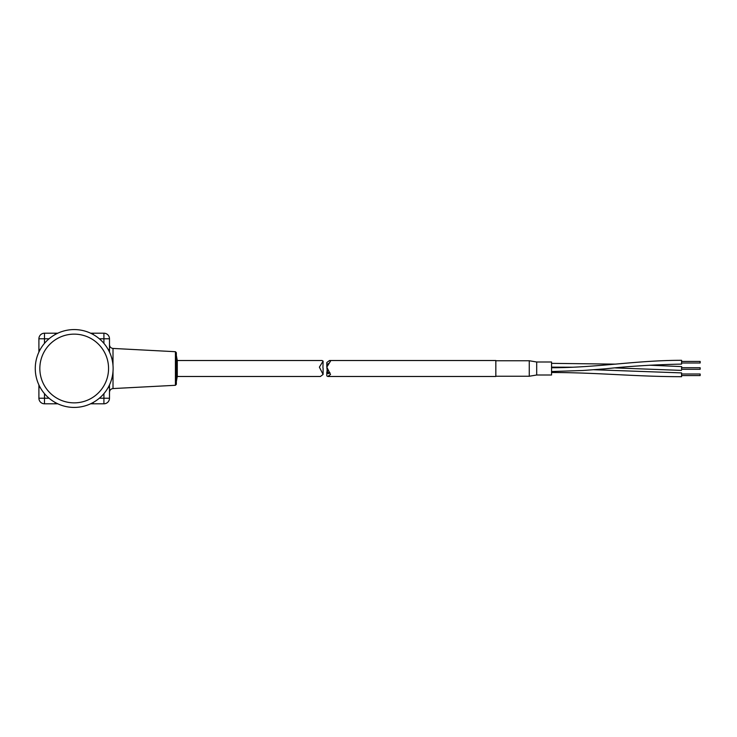 <?xml version="1.0" encoding="UTF-8"?>
<svg xmlns="http://www.w3.org/2000/svg" width="737" height="737" viewBox="0 0 737 737"><rect width="100%" height="100%" fill="white"/><g stroke="black" fill="none" stroke-linecap="round" stroke-linejoin="round"><path stroke-width="1.11" d="M328.923 363.323L327.348 364.225L326.795 366.206L326.795 362.53L329.522 360.513L330.526 361.102L326.804 367.146L330.526 374.47L327.808 376.487L326.795 375.898L326.795 372.222L328.094 373.705L329.955 372.811M326.795 366.206L326.823 366.842M326.915 367.993L326.97 368.813M327.808 376.487L495.835 376.487L495.835 360.513L329.522 360.513M529.267 360.752L536.693 361.996L536.693 375.004L529.267 376.248L529.267 360.752L495.835 360.752M536.693 375.004L551.552 375.004L551.552 361.996L536.693 361.996M327.55 364.972L328.895 363.35M681.559 369.173L681.67 366.602L681.633 367.717L700.15 367.717L700.15 369.283L681.578 369.283M681.578 368.371L681.614 367.717M551.552 371.54L583.142 370.481L605.584 368.786C629.73 366.188 655.055 364.631 681.578 364.106L681.578 360.31C635.561 360.329 597.55 367.708 551.552 367.745M681.578 362.991L700.15 362.991L700.15 361.425L681.578 361.425M328.048 370.177L326.961 372.507L327.173 368.712M551.552 372.507C597.55 372.526 635.57 376.681 681.578 376.69L681.578 372.894L593.921 369.734M681.578 375.575L700.15 375.575L700.15 374.009L681.578 374.009M176.355 355.501L177.285 360.513L177.285 376.487L176.355 381.499M108.56 368.5A34.363 34.363 0 0 0 57.016 338.744A34.363 34.363 0 0 0 57.016 398.256A34.363 34.363 0 0 0 108.56 368.5M108.146 387.533L109.491 387.533L109.491 384.917L109.491 398.22L109.491 384.917M109.491 352.083C109.491 342.401 109.491 342.401 109.491 352.083L109.491 338.78A5.574 5.574 0 0 0 103.917 333.207A5.574 5.574 0 0 1 109.491 338.78L103.917 338.78L103.917 343.368M175.424 385.294L176.355 384.309L176.355 352.691L175.424 351.706L175.424 385.294L113.01 388.565L113.01 378.569A3.713 1.861 -0 0 0 111.757 378.707M111.757 358.293A3.713 1.861 180 0 0 113.01 358.431L113.01 348.435C110.854 348.131 109.684 346.897 109.491 344.732M113.01 378.569L113.01 371.66A3.713 0.59 -0 0 0 112.991 371.66L113.01 371.439M113.01 365.561L113.01 365.34A3.713 0.59 0 0 1 112.991 365.34L113.01 358.431M108.146 349.467L109.491 349.467L109.491 338.78M38.904 398.22A5.574 5.574 0 0 0 44.478 403.793A5.574 5.574 0 0 1 38.904 398.22L38.904 387.533L38.904 398.22L44.478 398.22L44.478 393.632M40.24 387.533L38.904 387.533L38.904 384.917L38.904 387.533M38.904 352.083L38.904 338.78A5.574 5.574 0 0 1 44.478 333.207A5.574 5.574 0 0 0 38.904 338.78L38.904 349.467L40.24 349.467M55.164 334.552L55.164 333.207L44.478 333.207L44.478 338.78L38.904 338.78M103.917 393.632L103.917 403.793A5.574 5.574 0 0 0 109.491 398.22A5.574 5.574 0 0 1 103.917 403.793L93.231 403.793L93.231 402.448M49.066 398.22L44.478 398.22L44.478 403.793L55.164 403.793L55.164 402.448M55.164 403.793L57.781 403.793M90.614 403.793L93.231 403.793M99.329 338.78L103.917 338.78L103.917 333.207L93.231 333.207L93.231 334.552M93.231 333.207L90.614 333.207M57.781 333.207L55.164 333.207L57.781 333.207M113.12 368.5A38.923 38.923 0 0 0 54.731 334.791A38.923 38.923 0 0 0 54.731 402.209A38.923 38.923 0 0 0 113.12 368.5M323.101 370.739L323.101 374.47L319.379 367.146L323.101 361.102L322.087 360.513L177.285 360.513M323.101 361.102L322.917 367.745M177.285 376.487L320.383 376.487L323.101 374.47M44.478 343.368L44.478 338.78L49.066 338.78M99.329 398.22L109.491 398.22M529.267 376.248L495.835 376.248M681.67 366.602L649.619 365.202M615.331 364.133L551.552 363.35M681.476 370.398L615.45 367.929M572.99 367.229L551.552 367.146M326.961 372.507L329.761 372.507M113.01 388.565C110.854 388.869 109.684 390.103 109.491 392.268L109.491 392.268M175.424 351.706L113.01 348.435M323.101 368.104L323.101 370.729"/></g></svg>
